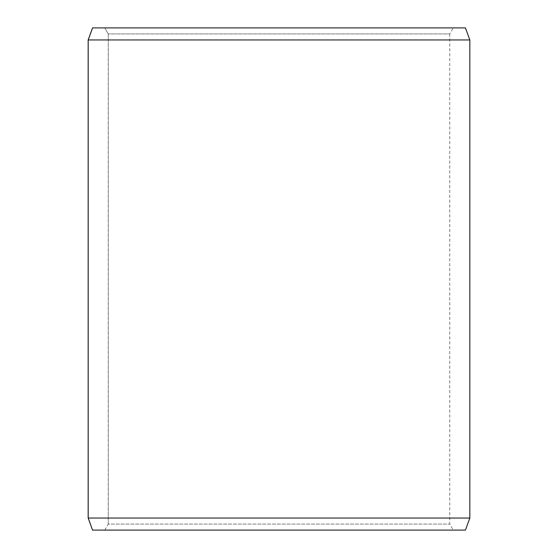 <?xml version="1.0" encoding="UTF-8"?>
<svg xmlns="http://www.w3.org/2000/svg" width="558" height="558" viewBox="0 0 558 558"><rect width="100%" height="100%" fill="white"/><g stroke="black" fill="none" stroke-linecap="round" stroke-linejoin="round"><path stroke-width="0.42" stroke-dasharray="2.79 2.09" d="M453.229 530.1L92.579 530.1L453.229 530.1L449.748 524.074L449.748 33.926L108.28 33.926L104.799 27.9L92.579 27.9L453.229 27.9L104.799 27.9M104.771 530.1L108.252 524.074L449.748 524.074L108.28 524.074L108.28 33.926M104.799 530.1L108.28 524.074M92.551 530.1L465.449 530.1M88.164 518.047L469.836 518.047M88.164 39.953L469.836 39.953M92.551 27.9L465.449 27.9M108.252 524.074L108.252 33.926L449.748 33.926L453.229 27.9M108.252 33.926L104.771 27.9"/><path stroke-width="0.84" d="M92.579 530.1L465.449 530.1L469.836 518.047L469.836 39.953L465.449 27.9L92.551 27.9L88.164 39.953L88.164 518.047L92.551 530.1L88.192 518.047L88.192 39.953L92.579 27.9M469.836 39.953L88.192 39.953M469.836 518.047L88.192 518.047"/></g></svg>
